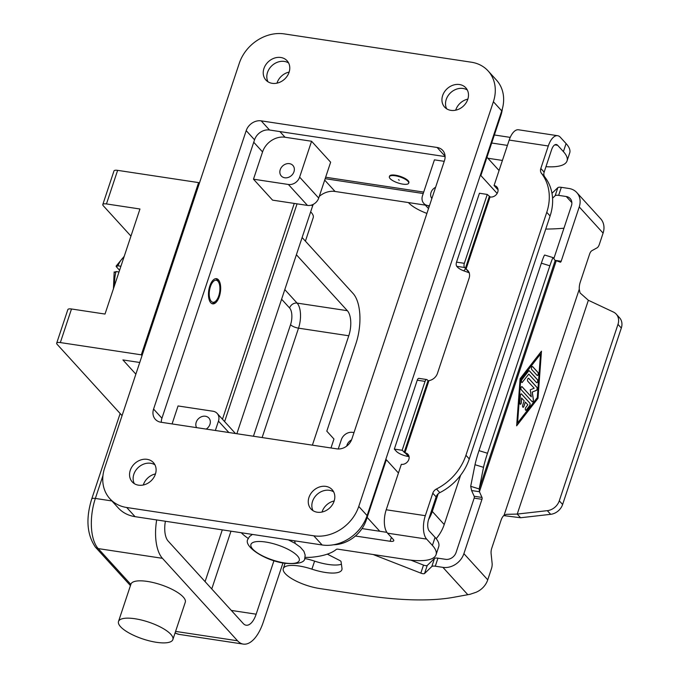 <?xml version="1.0" encoding="UTF-8"?>
<svg xmlns="http://www.w3.org/2000/svg" width="678" height="678" viewBox="0 0 678 678"><rect width="100%" height="100%" fill="white"/><g stroke="black" fill="none" stroke-linecap="round" stroke-linejoin="round"><path stroke-width="1.02" d="M156.423 642.303A28.645 8.907 -161.6 0 0 172.873 639.566A28.645 8.907 -161.6 0 0 134.956 618.743A28.645 8.907 -161.6 0 0 118.506 621.48A28.645 8.907 -161.6 0 0 156.423 642.303M282.972 562.952L263.31 622.04A38.197 17.611 -81.4 0 1 243.292 644.1A38.197 17.611 -81.4 0 1 237.546 640.778L162.432 558.316L98.208 548.595L130.837 584.419A28.645 8.907 18.4 0 1 130.922 584.165A28.645 8.907 18.4 0 1 147.372 581.427A28.645 8.907 18.4 0 1 185.28 602.25L172.873 639.566M330.983 447.972L333.957 439.022L326.804 431.166L355.933 343.619A38.197 17.611 -81.4 0 0 353.077 293.472L302.125 237.529M305.414 241.139L313.228 217.63A28.645 8.907 -161.6 0 0 310.668 211.85M296.396 254.75L347.348 310.694A19.094 8.806 -81.4 0 1 348.772 335.771L312.389 445.158M273.963 560.681L256.157 614.192A19.094 8.806 -81.4 0 1 246.148 625.218A19.094 8.806 -81.4 0 1 243.275 623.557L168.161 541.086A19.094 8.806 -81.4 0 1 165.398 521.255M162.432 558.316A38.197 17.611 -81.4 0 1 156.677 519.941M218.748 295.845A11.136 5.136 -81.4 0 1 215.79 301.074A11.136 5.136 -81.4 0 1 210.053 299.261A11.136 5.136 -81.4 0 1 210.4 286.684A11.136 5.136 -81.4 0 1 218.638 282.251A11.136 5.136 -81.4 0 1 218.748 295.845M215.79 301.074L214.57 302.261A12.729 5.873 -81.4 0 1 211.985 303.651M119.006 271.997L116.006 271.547L114.421 272.446M215.765 278.658A12.729 5.873 -81.4 0 1 217.824 280.751L218.638 282.251M209.807 286.031A12.729 5.873 -81.4 0 1 216.477 278.675A12.729 5.873 -81.4 0 1 219.341 296.498A12.729 5.873 -81.4 0 1 212.672 303.854A12.729 5.873 -81.4 0 1 209.807 286.031M399.266 180.212L398.478 179.704L399.266 180.212M395.215 175.763A10.187 3.17 -161.6 0 0 389.367 176.738A10.187 3.17 -161.6 0 0 402.842 184.136A10.187 3.17 -161.6 0 0 408.69 183.17A10.187 3.17 -161.6 0 0 395.215 175.763M408.741 182.865A10.187 3.17 -161.6 0 0 408.885 182.594A10.187 3.17 -161.6 0 0 395.401 175.187A10.187 3.17 -161.6 0 0 389.553 176.161L389.367 176.738M294.938 543.281L294.972 543.163A15.916 4.949 -161.6 0 0 294.26 540.756M289.447 163.652A7.831 6.509 137.7 0 1 292.888 165.44A7.831 6.509 137.7 0 1 292.981 173.771A7.831 6.509 137.7 0 1 284.752 177.78A7.831 6.509 137.7 0 1 281.311 175.992A7.831 6.509 137.7 0 1 281.217 167.661A7.831 6.509 137.7 0 1 289.447 163.652M196.603 427.632A7.831 6.509 137.7 0 1 197.595 419.682A7.831 6.509 137.7 0 1 205.426 416.241A7.831 6.509 137.7 0 1 208.866 418.029A7.831 6.509 137.7 0 1 206.188 429.089M329.415 490.313A14.323 11.899 137.7 0 1 333.652 491.864A14.323 11.899 -42.3 0 0 329.415 490.313A14.323 11.899 -42.3 0 0 315.295 496.347A14.323 11.899 -42.3 0 0 313.007 510.661A14.323 11.899 137.7 0 1 315.295 496.347A14.323 11.899 137.7 0 1 329.415 490.313M150.702 463.269A14.323 11.899 137.7 0 1 154.94 464.82A14.323 11.899 -42.3 0 0 150.702 463.269A14.323 11.899 -42.3 0 0 136.583 469.303A14.323 11.899 -42.3 0 0 134.295 483.626A14.323 11.899 137.7 0 1 136.583 469.303A14.323 11.899 137.7 0 1 150.702 463.269M463.091 88.471A14.323 11.899 137.7 0 1 467.328 90.021A14.323 11.899 -42.3 0 0 463.091 88.462A14.323 11.899 -42.3 0 0 448.972 94.496A14.323 11.899 -42.3 0 0 446.683 108.819A14.323 11.899 137.7 0 1 448.972 94.505A14.323 11.899 137.7 0 1 463.091 88.471M284.379 61.427A14.323 11.899 137.7 0 1 288.616 62.978A14.323 11.899 -42.3 0 0 284.379 61.427A14.323 11.899 -42.3 0 0 270.259 67.453A14.323 11.899 -42.3 0 0 267.971 81.775A14.323 11.899 137.7 0 1 270.259 67.461A14.323 11.899 137.7 0 1 284.379 61.427M317.245 512.212A14.323 11.899 137.7 0 1 310.948 508.941A14.323 11.899 137.7 0 1 310.778 493.703A14.323 11.899 137.7 0 1 325.838 486.38A14.323 11.899 137.7 0 1 332.127 489.652A14.323 11.899 137.7 0 1 332.296 504.898A14.323 11.899 137.7 0 1 317.245 512.212M138.532 485.177A14.323 11.899 137.7 0 1 132.235 481.905A14.323 11.899 137.7 0 1 132.066 466.659A14.323 11.899 137.7 0 1 147.126 459.337A14.323 11.899 137.7 0 1 153.414 462.608A14.323 11.899 137.7 0 1 153.584 477.854A14.323 11.899 137.7 0 1 138.532 485.177M450.921 110.37A14.323 11.899 137.7 0 1 444.624 107.099A14.323 11.899 137.7 0 1 444.454 91.861A14.323 11.899 137.7 0 1 459.515 84.538A14.323 11.899 137.7 0 1 465.803 87.809A14.323 11.899 137.7 0 1 465.972 103.048A14.323 11.899 137.7 0 1 450.921 110.37M272.209 83.326A14.323 11.899 137.7 0 1 265.912 80.055A14.323 11.899 137.7 0 1 265.742 64.817A14.323 11.899 137.7 0 1 280.802 57.494A14.323 11.899 137.7 0 1 287.091 60.766A14.323 11.899 137.7 0 1 287.26 76.004A14.323 11.899 137.7 0 1 272.209 83.326M130.947 236.105L103.251 205.705A6.365 1.983 18.4 0 1 102.802 204.544A6.365 1.983 18.4 0 1 106.454 203.934L139.965 209.002L105.014 314.058L71.504 308.982A6.365 1.983 -161.6 0 0 67.851 309.592L56.681 343.178A6.365 1.983 18.4 0 1 60.334 342.568L141.312 354.823L142.033 355.611M284.251 33.9L471.337 62.207A38.197 31.739 137.7 0 1 488.118 70.936A38.197 31.739 137.7 0 1 493.389 101.725L358.755 506.441A38.197 31.739 137.7 0 1 313.795 535.815L126.701 507.5A38.197 31.739 137.7 0 1 109.921 498.779A38.197 31.739 137.7 0 1 104.649 467.99L239.283 63.274A38.197 31.739 137.7 0 1 284.251 33.9M261.191 120.853L437.107 147.473A12.729 10.577 137.7 0 1 442.7 150.38A12.729 10.577 137.7 0 1 444.463 160.644L351.84 439.064A12.729 10.577 137.7 0 1 336.856 448.861L160.932 422.241A12.729 10.577 137.7 0 1 155.338 419.326A12.729 10.577 137.7 0 1 153.584 409.063L246.199 130.642A12.729 10.577 137.7 0 1 261.191 120.853L269.539 130.015A12.729 10.577 -42.3 0 0 254.547 139.812L161.932 418.233A12.729 10.577 -42.3 0 0 161.296 422.292M109.921 498.779L118.269 507.941A38.197 31.739 -42.3 0 0 135.049 516.661L322.135 544.976A38.197 31.739 -42.3 0 0 367.103 515.602L501.737 110.887A38.197 31.739 -42.3 0 0 496.465 80.097L488.118 70.936M445.09 156.584L269.539 130.015M465.939 455.269L469.278 458.93A50.926 42.316 137.7 0 1 439.81 492.652A6.365 5.288 -42.3 0 0 436.124 496.872L428.649 519.356A8.916 4.11 98.6 0 0 429.31 531.052L435.073 537.383A50.926 15.84 18.4 0 1 438.717 546.697L436.047 554.731A50.926 15.84 18.4 0 0 432.403 545.417L426.64 539.095A17.823 8.221 -81.4 0 1 425.309 515.687L432.784 493.203A6.365 5.288 -42.3 0 1 436.471 488.991A50.926 42.316 137.7 0 0 465.939 455.269L546.756 212.324A50.926 42.316 -42.3 0 0 541.468 173.348A6.365 5.288 137.7 0 1 540.815 168.475L548.29 145.99A17.823 8.221 -81.4 0 1 557.638 135.702L518.543 129.786A17.823 8.221 98.6 0 0 509.195 140.075L494.076 185.518L497.415 189.187A6.365 5.288 137.7 0 1 497.999 189.306M494.076 185.518A6.365 5.288 137.7 0 1 496.872 186.975A6.365 5.288 137.7 0 1 496.949 193.747A6.365 5.288 137.7 0 1 490.262 197.001L487.253 194.433L479.439 193.247L456.523 262.14A3.187 1.466 98.6 0 0 456.76 266.318L457.565 267.2A9.551 2.966 18.4 0 0 463.752 270.844L469.379 272.81M487.253 194.433L464.337 263.318A3.187 1.466 98.6 0 0 464.574 267.496L466.04 269.149A9.551 7.933 137.7 0 1 467.795 270.522A9.551 7.933 137.7 0 1 469.108 278.217L437.471 373.324A9.551 7.933 -42.3 0 1 428.954 380.638L428.428 380.951L427.208 379.824A3.187 1.466 -81.4 0 0 426.733 379.544A3.187 1.466 -81.4 0 0 425.064 381.383L417.241 380.205A3.187 1.466 -81.4 0 1 418.911 378.366L426.733 379.544M469.278 458.93L550.095 215.994A50.926 42.316 -42.3 0 0 544.807 177.009A6.365 5.288 137.7 0 1 544.146 172.144L551.629 149.66A8.916 4.11 98.6 0 1 556.299 144.507A8.916 4.11 98.6 0 1 557.638 145.287L563.401 151.609A50.926 15.84 18.4 0 1 567.045 160.923A50.926 15.84 18.4 0 1 545.96 166.695M557.638 135.702A17.823 8.221 -81.4 0 1 560.316 137.244L566.079 143.575A50.926 15.84 18.4 0 1 569.723 152.889L567.045 160.923M502.423 160.44L487.872 158.237M491.694 143.016L507.424 145.397M494.364 134.981L510.237 137.38M409.071 456.633A6.365 5.288 -42.3 0 0 408.495 456.506L408.283 456.48A9.551 2.966 18.4 0 1 396.325 451.285L394.333 449.09L417.241 380.205M463.752 270.844L465.794 268.624L468.99 272.395M355.382 536.018L390.104 541.273A6.365 1.983 -161.6 0 0 393.765 540.671A6.365 1.983 -161.6 0 0 393.308 539.502L387.545 533.179A17.823 8.221 98.6 0 1 386.214 509.771L401.334 464.328A6.365 5.288 -42.3 0 0 408.029 461.074A6.365 5.288 -42.3 0 0 407.953 454.294A6.365 5.288 -42.3 0 0 405.156 452.845L402.147 450.277L394.333 449.09M436.047 554.731A50.926 15.84 18.4 0 1 406.8 559.604L338.11 549.205A3.187 0.992 -161.6 0 0 336.398 549.35A127.311 39.604 18.4 0 1 312.016 557.206A44.562 13.865 18.4 0 1 304.998 557.324M248.267 538.459A44.562 13.865 18.4 0 1 241.266 532.739M362.018 528.586L386.892 532.349M402.147 450.277L425.064 381.383M497.152 193.433L480.872 175.551L500.923 115.277A31.832 26.45 -42.3 0 0 502.33 108.938M333.534 544.773A31.832 26.45 -42.3 0 0 366.289 519.992L386.341 459.718L398.444 473.007M289.15 72.071A14.323 11.899 -42.3 0 0 276.971 83.157M467.862 99.115A14.323 11.899 -42.3 0 0 455.684 110.2M155.474 473.914A14.323 11.899 -42.3 0 0 143.295 484.999M334.186 500.957A14.323 11.899 -42.3 0 0 322.016 512.043M423.708 192.086L325.635 177.238M429.428 205.824L428.004 205.603A9.551 7.933 -42.3 0 1 423.809 203.425A9.551 7.933 -42.3 0 1 422.496 195.722L434.429 159.847L444.234 161.33M285.04 137.244L311.566 141.253L330.644 162.203L318.711 198.078A9.551 7.933 -42.3 0 1 307.465 205.417L272.564 200.137L253.487 179.195L262.555 151.931A19.094 15.874 137.7 0 1 285.04 137.244L279.887 131.583M436.183 538.679A38.197 31.739 -42.3 0 0 444.217 524.535L460.616 475.227M313.253 204.366A19.094 15.874 -42.3 0 0 312.558 206.146L236.859 433.725M425.36 205.129L335.042 191.459A19.094 15.874 -42.3 0 0 319.27 196.391M428.598 519.509A38.197 31.739 -42.3 0 0 432.293 511.441L438.166 493.787M325.16 178.678L423.233 193.518M224.613 421.606L297.049 203.849M294.26 203.425L222.46 419.241M172.076 423.92L178.051 405.953L212.96 411.232A9.551 7.933 -42.3 0 1 217.155 413.411L235.461 433.513M215.358 430.471L218.469 421.114A9.551 7.933 -42.3 0 0 217.155 413.411M431.861 198.518A7.831 6.509 137.7 0 1 435.598 187.289M311.566 141.253L299.634 177.136A9.551 7.933 137.7 0 1 288.387 184.475L253.487 179.195M338.246 448.98L341.331 439.7A9.551 7.933 137.7 0 1 352.577 432.361L354.001 432.572M346.738 446.082A7.831 6.509 137.7 0 1 351.535 439.895M135.863 374.163L122.913 359.933L139.744 362.484M122.065 415.631L57.138 344.339A6.365 1.983 18.4 0 1 56.681 343.178M199.324 183.391L198.603 182.602L141.312 354.823M198.603 182.602L117.625 170.347A6.365 1.983 -161.6 0 0 113.972 170.958L102.802 204.544M119.582 270.276L116.328 266.708L117.913 265.801L120.913 266.259M116.328 266.708L116.108 266.09L124.21 256.343M327.33 554.138L339.644 560.435A3.187 0.992 18.4 0 1 341.059 561.689L341.992 568.342A28.645 8.907 18.4 0 1 341.873 569.732A28.645 8.907 18.4 0 1 311.914 569.156A27.374 8.517 -161.6 0 0 283.294 568.605A27.374 8.517 -161.6 0 0 306.609 585.343A27.374 8.517 -161.6 0 0 319.516 588.504L364.196 595.267A222.799 69.309 -161.6 0 0 454.023 597.225L470.066 594.292L475.922 592.335A17.823 14.814 -42.3 0 0 487.745 579.834L491.499 568.545A6.365 2.932 98.6 0 0 492.109 563.215L491.109 553.655A6.365 2.932 -81.4 0 1 491.72 548.324L501.05 520.255A9.551 4.407 -81.4 0 1 504.025 515.39L506.407 514.339L517.238 514.077L547.315 510.661A12.729 10.577 -42.3 0 0 559.282 500.822L617.98 324.372L621.319 328.042A12.729 10.577 -42.3 0 0 619.565 317.779L616.226 314.109A12.729 10.577 137.7 0 1 617.98 324.372M426.903 213.409A27.374 8.517 18.4 0 1 408.427 202.561M521.662 398.028L521.331 402.562A1.593 0.737 -81.4 0 1 520.34 404.283A1.593 0.737 -81.4 0 1 519.823 402.859L520.357 395.613A1.593 0.737 -81.4 0 1 521.348 393.884A1.593 0.737 -81.4 0 1 521.585 394.028L529.84 403.088A1.593 0.737 -81.4 0 1 529.637 405.8L526.357 410.037A1.593 0.737 -81.4 0 1 525.84 410.326A1.593 0.737 -81.4 0 1 525.314 409.181A1.593 0.737 -81.4 0 1 525.797 407.47L527.857 404.825L525.357 402.079L523.925 406.385A1.593 0.737 -81.4 0 1 523.085 407.3A1.593 0.737 -81.4 0 1 522.73 405.08L524.162 400.774L521.568 398.011L521.238 402.546A1.593 0.737 98.6 0 1 520.289 404.274M523.043 407.292A1.593 0.737 98.6 0 0 523.831 406.368L525.357 402.079M525.797 410.317A1.593 0.737 98.6 0 0 526.264 410.021L529.552 405.791A1.593 0.737 98.6 0 0 529.747 403.071L521.492 394.011A1.593 0.737 98.6 0 0 521.306 393.884M531.721 369.493A1.593 0.737 -81.4 0 1 531.527 367.671A1.593 0.737 -81.4 0 1 532.433 366.484A1.593 0.737 -81.4 0 1 532.679 366.62L538.035 372.51A1.593 0.737 -81.4 0 1 538.23 374.332A1.593 0.737 -81.4 0 1 537.323 375.519A1.593 0.737 -81.4 0 1 537.086 375.375L531.721 369.493M537.281 375.51A1.593 0.737 98.6 0 0 538.154 374.273A1.593 0.737 98.6 0 0 537.951 372.493L532.586 366.603A1.593 0.737 98.6 0 0 532.391 366.476M517.602 422.953L537.307 397.571L540.51 354.069L520.712 379.434L517.602 422.953L520.712 379.434M538.001 398.325L516.644 425.826L520.111 378.688L541.468 351.196L538.001 398.325L541.366 351.331M516.653 425.674L537.908 398.308M540.51 354.069L520.806 379.443M522.458 382.239A1.593 0.737 -81.4 0 1 521.941 382.528A1.593 0.737 -81.4 0 1 521.416 381.383A1.593 0.737 -81.4 0 1 521.899 379.672L528.637 371.002A1.593 0.737 -81.4 0 1 529.154 370.713A1.593 0.737 -81.4 0 1 529.391 370.849L537.51 379.756A1.593 0.737 -81.4 0 1 537.696 381.587A1.593 0.737 -81.4 0 1 536.79 382.765A1.593 0.737 -81.4 0 1 536.552 382.629L528.781 374.095L522.365 382.231L528.781 374.095M521.89 382.519A1.593 0.737 98.6 0 0 522.365 382.231M536.747 382.756A1.593 0.737 98.6 0 0 537.62 381.519A1.593 0.737 98.6 0 0 537.417 379.748L529.298 370.841A1.593 0.737 98.6 0 0 529.103 370.705M532.281 392.054L533.383 399.512A1.593 0.737 -81.4 0 1 533.179 401.13A1.593 0.737 -81.4 0 1 532.408 401.859A1.593 0.737 -81.4 0 1 532.171 401.723L521.17 389.647A1.593 0.737 -81.4 0 1 520.975 387.824A1.593 0.737 -81.4 0 1 521.882 386.638A1.593 0.737 -81.4 0 1 522.119 386.774L531.289 396.833L530.247 389.816L534.154 388.223L527.806 381.256A1.593 0.737 -81.4 0 1 527.611 379.434A1.593 0.737 -81.4 0 1 528.526 378.248A1.593 0.737 -81.4 0 1 528.764 378.392L536.942 387.375A1.593 0.737 -81.4 0 1 537.179 388.986A1.593 0.737 -81.4 0 1 536.434 390.359L532.281 392.054L536.34 390.342A1.593 0.737 98.6 0 0 537.086 388.977A1.593 0.737 98.6 0 0 536.849 387.358L528.67 378.375A1.593 0.737 98.6 0 0 528.476 378.248M532.366 401.851A1.593 0.737 98.6 0 0 533.289 399.495L532.188 392.037M531.289 396.833L522.026 386.757A1.593 0.737 98.6 0 0 521.84 386.63M555.07 260.479L556.282 260.683L555.155 260.598L553.248 257.699A12.729 0.848 -72.9 0 0 553.214 257.665A12.729 0.848 -72.9 0 0 549.858 265.801L487.499 453.26A12.729 0.848 107.1 0 0 483.516 467.337L479.193 488.94L479.422 491.728L481.999 497.44A1.593 0.737 -81.4 0 1 481.973 499.313L463.896 553.655A17.823 14.814 137.7 0 1 442.912 567.367L435.284 566.206A6.365 1.983 -161.6 0 0 431.81 566.545L424.555 573.503A3.187 0.992 18.4 0 1 420.826 573.122L373.129 554.511M551.977 193.289L557.841 187.662A6.365 1.983 -161.6 0 1 561.316 187.331L568.952 188.484A17.823 14.814 137.7 0 1 576.783 192.552L600.632 218.731A17.823 14.814 -42.3 0 1 603.089 233.105L599.335 244.394A6.365 2.932 -81.4 0 1 597.021 247.86L591.894 250.682A6.365 2.932 98.6 0 0 589.58 254.148L580.241 282.209A9.551 4.407 98.6 0 0 579.258 289.26L580.054 292.93L588.36 300.269L613.395 312.033A12.729 10.577 137.7 0 1 616.226 314.109M410.809 560.13L423.496 565.088A3.187 0.992 -161.6 0 0 427.225 565.46L434.479 558.503A6.365 1.983 18.4 0 1 437.954 558.172L445.59 559.325A8.916 7.407 -42.3 0 0 456.082 552.477L474.159 498.127A1.593 0.737 98.6 0 0 474.176 496.262L471.6 490.541L479.422 491.728L556.282 260.683L560.265 262.166A1.593 0.737 98.6 0 0 560.333 262.191A1.593 0.737 98.6 0 0 561.164 261.267L579.241 206.926A17.823 14.814 137.7 0 0 576.783 192.552M563.952 228.198A222.799 69.309 18.4 0 1 545.739 229.071M552.553 198.205L555.172 195.696A6.365 1.983 18.4 0 1 558.647 195.366L566.283 196.518A8.916 7.407 -42.3 0 1 570.19 198.552A8.916 7.407 -42.3 0 1 571.427 205.739L553.841 258.598M544.756 255.081A12.729 0.848 107.1 0 0 544.714 255.047A12.729 0.848 107.1 0 0 541.358 263.183L478.999 450.641A12.729 0.848 -72.9 0 0 475.015 464.718L470.693 486.312L479.193 488.94L555.155 260.598M559.282 500.822L562.621 504.483L621.319 328.042M471.6 490.541L470.693 486.312M588.36 300.269L517.238 514.077L520.577 517.746L503.771 515.611M562.621 504.483A12.729 10.577 137.7 0 1 550.655 514.322L520.577 517.746M304.617 558.469A27.374 8.517 18.4 0 1 314.592 561.121A28.645 8.907 -161.6 0 0 341.415 564.24M95.412 547.138A6.365 5.288 137.7 0 0 98.208 548.595A38.197 17.611 -81.4 0 1 95.352 498.44A6.365 1.983 -161.6 0 0 92.106 498.61A6.365 1.983 -161.6 0 0 91.7 499.05C85.682 518.585 86.92 534.62 95.412 547.138L130.439 585.606M347.348 310.694L297.091 303.091A6.365 5.288 -42.3 0 0 292.582 304.168A6.365 5.288 -42.3 0 0 289.591 307.981A12.729 5.873 -81.4 0 1 290.54 324.703A6.365 1.983 -161.6 0 0 293.862 326.796A6.365 1.983 -161.6 0 0 298.515 328.16A19.094 8.806 98.6 0 0 297.091 303.091L284.802 289.599M211.756 588.953L230.978 531.179M262.123 437.547L298.515 328.16L348.772 335.771M237.546 640.778L175.585 631.404M290.54 324.703L253.436 436.234M222.291 529.865L205.078 581.622M281.607 299.21L289.591 307.981M175.026 633.082L179.068 634.379A38.197 17.611 -81.4 0 1 175.144 632.718M111.895 500.949L95.352 498.44L102.963 475.558M256.157 614.192L231.317 610.429M114.582 285.294A22.281 10.272 -81.4 0 1 116.006 271.547M265.564 542.019A25.459 7.924 -161.6 0 0 252.758 549.112A25.459 7.924 -161.6 0 0 284.641 562.96A25.459 7.924 -161.6 0 0 297.439 555.867A25.459 7.924 -161.6 0 0 265.564 542.019M126.701 507.5L135.049 516.661M313.795 535.815L322.135 544.976M358.755 506.441L367.103 515.602M493.389 101.725L501.737 110.887M254.547 139.812L246.199 130.642M161.932 418.233L153.584 409.063M445.073 156.22L437.107 147.473M541.468 173.348L544.807 177.009M546.756 212.324L550.095 215.994M540.815 168.475L544.146 172.144M566.079 143.575L563.401 151.609M557.638 145.287L554.79 144.855M548.29 145.99L509.195 140.075M465.379 268.386L489.253 196.628M464.574 267.496L456.76 266.318M464.337 263.318L456.523 262.14M490.05 196.967L466.04 269.149M428.954 380.638L404.944 452.811M386.214 509.771L425.309 515.687M405.156 452.845L408.495 456.506M436.471 488.991L439.81 492.652M432.784 493.203L436.124 496.872M432.403 545.417L435.073 537.383M390.104 541.273L391.392 537.4M426.64 539.095L387.545 533.179M404.147 452.463L428.013 380.705M500.449 114.76L500.923 115.277M365.662 519.306L366.289 519.992M367.154 517.39L379.799 531.272M432.293 511.441L444.217 524.535M324.694 180.094L335.042 191.459M311.575 205.061L312.558 206.146M253.733 142.244L262.555 151.931M218.469 421.114L228.859 432.513M428.004 205.603L429.106 206.807M299.634 177.136L318.711 198.078M288.387 184.475L307.465 205.417M117.625 170.347L106.454 203.934M71.504 308.982L60.334 342.568M117.913 265.801A22.281 10.272 -81.4 0 1 123.955 257.123M463.896 553.655L487.745 579.834M504.025 515.39L579.258 289.26M603.089 233.105L579.241 206.926M571.859 202.646L566.283 196.518M561.164 261.267L554.977 260.335M561.316 187.331L558.647 195.366M557.841 187.662L555.172 195.696M549.858 265.801L541.358 263.183M481.999 497.44L474.176 496.262M547.315 510.661L550.655 514.322M467.803 594.682L442.912 567.367M311.914 569.156L314.592 561.121M420.826 573.122L423.496 565.088M424.555 573.503L427.225 565.46M431.81 566.545L434.479 558.503M435.284 566.206L437.954 558.172M481.973 499.313L474.159 498.127M483.516 467.337L475.015 464.718M487.499 453.26L478.999 450.641M120.15 413.521L91.7 499.05M130.922 584.165L118.506 621.48M243.292 644.1L179.068 634.379M252.436 534.425L249.496 536.544L248.046 539.027C242.724 545.858 264.581 560.799 285.311 563.35C298.591 564.265 305.1 562.452 304.829 557.918L305.159 555.062L303.914 551.316L300.337 547.154L294.947 543.29L288.387 539.866M486.965 157.245L499.067 170.534M423.809 203.425L428.513 208.587M408.885 182.594L408.69 183.17M113.438 288.743L114.175 271.87M553.214 257.665L544.714 255.047M283.294 568.613L285.057 563.308"/></g></svg>
